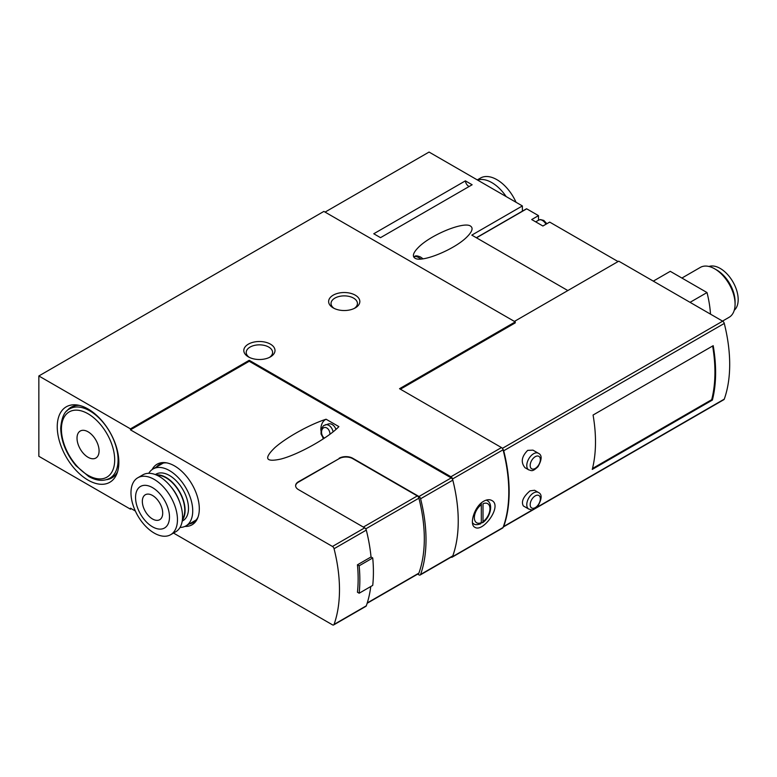 <?xml version="1.0" encoding="UTF-8"?>
<svg xmlns="http://www.w3.org/2000/svg" width="777" height="777" viewBox="0 0 777 777"><rect width="100%" height="100%" fill="white"/><g stroke="black" fill="none" stroke-linecap="round" stroke-linejoin="round"><path stroke-width="1.17" d="M483.012 521.668A11.033 6.371 120 0 0 489.966 508.692A11.033 6.371 120 0 0 483.012 503.758L483.012 521.668L482.546 522.717L481.313 522.659M481.313 502.952L481.313 522.649L480.74 523.756M38.85 375.971L130.468 428.865L249.232 360.295L450.922 476.748A2.399 1.389 60 0 1 452.525 478.982A143.959 83.12 60 0 1 452.525 556.682A2.399 1.389 60 0 1 452.127 557.187L502.68 528.001A2.399 1.389 -120 0 0 503.078 527.496A143.959 83.12 -120 0 0 503.078 449.796A2.399 1.389 -120 0 0 501.476 447.562L399.543 388.704L515.248 321.901L323.873 211.412L38.85 375.971L38.85 456.293L130.468 509.188L131.313 508.692M483.77 501.194C474.32 506.283 468.958 524.708 474.873 527.282C482.857 532.954 502.836 505.808 491.773 500.466C489.529 499.261 486.858 499.504 483.77 501.194M538.374 453.273L532.964 450.145L527.709 450.359C521.542 456.565 520.639 462.344 524.99 467.705L528.768 469.891C531.371 470.25 531.789 472.62 538.014 466.676C542.035 459.46 542.152 454.992 538.374 453.273A9.596 5.546 120 0 0 533.576 453.749A9.596 5.546 120 0 0 527.301 462.198A9.596 5.546 120 0 0 528.768 469.891M592.268 469.415L712.383 400.068A143.959 83.12 -120 0 0 713.199 345.678L593.074 415.035A143.959 83.12 -120 0 1 592.268 469.415M503.253 527.02A2.399 1.389 -120 0 0 503.311 526.991L723.863 399.66A2.399 1.389 -120 0 0 724.271 399.135A143.959 83.12 -120 0 0 724.271 323.436A2.399 1.389 -120 0 0 722.668 321.173L618.735 261.169L514.403 321.416M503.311 526.991A2.399 1.389 -120 0 0 503.719 526.476A143.959 83.12 -120 0 0 503.719 450.767A2.399 1.389 -120 0 0 502.826 449.106M538.374 492.453L534.586 490.268L530.011 490.87C523.232 496.765 521.017 501.796 523.368 505.953L528.768 509.071C531.371 509.44 531.789 511.8 538.014 505.856C542.035 498.64 542.152 494.172 538.374 492.453A9.596 5.546 120 0 0 533.576 492.929A9.596 5.546 120 0 0 527.301 501.388A9.596 5.546 120 0 0 528.768 509.071M339.141 458.255A9.596 5.536 0 0 1 352.719 458.255L418.978 496.503A2.399 1.389 60 0 1 420.59 498.766A143.959 83.12 60 0 1 420.59 574.465A2.399 1.389 60 0 1 420.182 574.99L452.418 556.381A2.399 1.389 -120 0 0 452.816 555.856A143.959 83.12 -120 0 0 452.816 480.157A2.399 1.389 -120 0 0 451.214 477.894L249.223 361.276L130.468 429.846L332.459 546.464L364.685 527.855L298.426 489.597A9.596 5.536 0 0 1 295.619 485.674A9.596 5.536 0 0 1 298.426 481.759L339.141 458.644A9.596 5.536 180 0 1 352.719 458.644L417.307 495.93A2.399 1.389 -120 0 1 418.91 498.183A141.56 81.731 -120 0 1 418.91 573.115A2.399 1.389 -120 0 1 418.502 573.63L367.152 603.282M326.087 419.23L338.879 426.612C328.574 437.684 298.242 454.642 280.847 459.061C265.559 462.393 263.588 458.566 274.932 447.591C286.46 437.383 309.877 424.397 326.087 419.23A13.432 9.499 75 0 0 320.872 430.38M359.159 593.23A146.358 84.499 -120 0 0 359.159 565.802L372.727 557.964A146.358 84.499 -120 0 1 372.727 585.392L359.159 593.23L357.449 592.239A143.959 83.12 -120 0 0 357.449 564.811L371.027 556.973A143.959 83.12 -120 0 0 366.297 530.108A2.399 1.389 -120 0 0 364.685 527.855M173.514 533.061L332.459 624.825A2.399 1.389 -120 0 0 333.654 624.941A2.399 1.389 -120 0 0 334.061 624.426A143.959 83.12 -120 0 0 334.061 548.717A2.399 1.389 -120 0 0 332.459 546.464M333.654 624.941L365.889 606.332A2.399 1.389 -120 0 0 366.297 605.817A143.959 83.12 -120 0 0 370.775 586.518M295.619 485.878A9.596 5.536 180 0 1 298.426 482.148L339.141 458.644M515.248 321.901L515.248 322.882L400.388 389.199M476.486 237.82L526.709 208.828L538.49 215.627L531.701 219.551L542.9 226.01L549.689 222.096L618.055 261.567M526.709 208.828L476.398 237.762M538.49 215.627L538.49 220.25M567.841 290.559L471.814 235.12L522.377 205.934L522.377 211.159M522.377 205.934L429.059 152.059L325.058 212.102M465.384 180.866L373.766 233.76L380.526 237.655L472.134 184.761L465.384 180.866A4.798 2.768 -120 0 0 469.104 186.519M470.512 226.078C463.869 221.144 430.147 235.042 418.152 247.659C413.179 252.768 412.111 256.264 414.957 258.158C421.59 263.092 455.312 249.194 467.307 236.577C472.29 231.468 473.348 227.962 470.512 226.078M184.926 526.408A34.975 20.192 -120 0 0 197.679 518.026A34.975 20.192 -120 0 0 192.065 484.401A34.975 20.192 -120 0 0 165.754 462.723A34.975 20.192 -120 0 0 152.117 469.57M88.054 480.108A43.561 25.146 -120 0 0 116.822 473.844A43.561 25.146 -120 0 0 109.829 431.963A43.561 25.146 -120 0 0 77.059 404.972A43.561 25.146 -120 0 0 57.76 433.508A43.561 25.146 -120 0 0 88.054 480.108M130.468 428.865L130.468 429.846M135.353 511.023L130.468 508.207L130.468 509.188M249.232 360.295L249.232 361.286M452.127 557.187A2.399 1.389 60 0 1 451.078 557.148M270.435 344.143A15.598 9.003 180 0 1 270.435 356.876A15.598 9.003 180 0 1 248.378 356.876A15.598 9.003 180 0 1 248.378 344.143A15.598 9.003 180 0 1 270.435 344.143M355.264 295.163A15.598 9.003 180 0 1 355.264 307.896A15.598 9.003 180 0 1 333.207 307.896A15.598 9.003 180 0 1 333.207 295.163A15.598 9.003 180 0 1 355.264 295.163M710.499 314.151A95.969 55.41 -120 0 0 707.012 292.55L690.044 302.34M707.012 292.55L670.269 271.328L653.302 281.128M734.255 310.256A25.437 14.685 -120 0 0 732.915 281.847A25.437 14.685 -120 0 0 708.983 266.482M722.523 321.095L729.117 317.288A28.788 16.628 -120 0 0 735.081 304.108L735.081 301.699A25.845 14.928 -120 0 0 716.802 270.046L714.723 268.842A28.788 16.628 -120 0 0 700.32 267.414L681.905 278.049M735.081 304.108A28.788 16.628 -120 0 0 714.723 268.842M372.727 557.964L371.027 556.973M417.667 574.116L418.978 574.873A2.399 1.389 60 0 0 420.182 574.99M592.492 468.492L711.703 399.669L712.383 400.068M711.703 399.669A143.959 83.12 -120 0 0 712.635 345.998M359.159 565.802L357.449 564.811M334.129 308.382A13.199 7.615 180 0 1 331.041 303.486A13.199 7.615 180 0 1 339.18 296.455A13.199 7.615 180 0 1 353.564 298.106A13.199 7.615 180 0 1 357.43 303.486A13.199 7.615 180 0 1 354.341 308.382M249.3 357.362A13.199 7.615 180 0 1 246.212 352.467A13.199 7.615 180 0 1 254.351 345.425A13.199 7.615 180 0 1 268.735 347.076A13.199 7.615 180 0 1 272.601 352.467A13.199 7.615 180 0 1 269.512 357.362M323.378 438.82A13.432 9.499 75 0 1 322.892 437.927M323.572 438.694L321.056 434.042L321.124 429.176L323.523 425.641L328.545 423.921A8.159 5.769 75 0 1 332.158 424.504A8.159 5.769 75 0 1 335.946 429.399M106.43 479.691A40.792 23.553 -120 0 0 111.839 477.904A40.792 23.553 -120 0 0 117.541 471.824M79.167 405.351A40.792 23.553 -120 0 0 71.047 407.255A40.792 23.553 -120 0 0 66.803 411.052M189.248 523.98A33.586 19.396 -120 0 0 193.065 522.6A33.586 19.396 -120 0 0 198.048 517.035M166.793 462.898A33.586 19.396 -120 0 0 159.479 464.423A33.586 19.396 -120 0 0 156.381 467.045M506.138 196.552A32.867 18.978 -120 0 0 491.831 182.614A32.867 18.978 -120 0 0 477.534 180.041M516.035 202.273A32.867 18.978 -120 0 0 496.921 179.681A32.867 18.978 -120 0 0 480.487 178.05L477.292 179.895M152.525 495.473A14.394 8.314 60 0 1 161.927 508.158A14.394 8.314 60 0 1 159.722 519.696A14.394 8.314 60 0 1 145.318 511.383A14.394 8.314 60 0 1 145.318 494.764A14.394 8.314 60 0 1 152.525 495.473M152.525 487.635A23.99 13.85 60 0 1 167.21 525.505A23.99 13.85 60 0 1 137.83 508.537A23.99 13.85 60 0 1 152.525 487.635M148.766 473.3A32.867 18.978 60 0 1 153.05 468.968A32.867 18.978 60 0 1 169.483 470.59A32.867 18.978 60 0 1 190.957 499.562A32.867 18.978 60 0 1 185.917 525.903A32.867 18.978 60 0 1 180.021 527.437M155.332 474.572L156.051 474.164A26.874 15.511 60 0 1 169.483 475.495A26.874 15.511 60 0 1 187.043 499.174A26.874 15.511 60 0 1 182.925 520.707L182.206 521.114M156.255 474.941A26.874 15.511 60 0 1 166.093 477.447A26.874 15.511 60 0 1 182.644 498.174A26.874 15.511 60 0 1 182.352 520.143M157.1 475.32A26.389 15.239 60 0 1 166.093 477.845A26.389 15.239 60 0 1 182.449 519.221M170.765 486.567A26.389 15.239 60 0 1 179.536 501.757M137.782 477.777L142.871 474.844A32.867 18.978 60 0 1 159.304 476.466A32.867 18.978 60 0 1 180.779 505.438A32.867 18.978 60 0 1 175.738 531.779L170.649 534.712A32.867 18.978 60 0 1 137.782 515.734A32.867 18.978 60 0 1 137.782 477.777A32.867 18.978 60 0 1 154.215 479.409A32.867 18.978 60 0 1 175.689 508.372A32.867 18.978 60 0 1 170.649 534.712M77.02 438.17A15.598 9.003 -120 0 0 83.829 453.865A15.598 9.003 -120 0 0 95.853 458.041A15.598 9.003 -120 0 0 95.853 440.035A15.598 9.003 -120 0 0 80.254 431.031A15.598 9.003 -120 0 0 77.02 438.17M481.313 504.729A11.033 6.371 120 0 0 474.358 517.705A11.033 6.371 120 0 0 481.313 522.649M486.324 500.087L487.189 500.582A13.432 7.76 120 0 0 486.13 500.145M472.484 522.775A13.432 7.76 120 0 0 473.747 523.863C474.912 524.961 477.253 524.941 480.759 523.785M452.525 556.682L503.078 527.496M452.525 478.982L503.078 449.796M503.719 450.767L724.271 323.436M503.719 526.476L533.323 509.382M536.179 507.731L724.271 399.135M418.978 496.503L451.214 477.894M334.061 548.717L366.297 530.108M334.061 624.426L366.297 605.817M545.988 224.223A7.197 4.157 -120 0 0 538.791 220.076L535.703 221.853M450.922 476.748L501.476 447.562M502.369 448.368L722.668 321.173M420.59 574.465L452.816 555.856M420.59 498.766L452.816 480.157M363.354 527.078L417.307 495.93M365.744 528.875L418.91 498.183M367.259 602.933L418.91 573.115M325.272 424.805A8.159 5.769 75 0 1 328.875 425.388A8.159 5.769 75 0 1 333.1 431.808M324.446 438.121A5.76 4.07 75 0 1 321.707 430.613A5.76 4.07 75 0 1 326.796 427.972A5.76 4.07 75 0 1 329.953 434.246M413.937 257.284L414.364 256.866A9.596 3.312 45.1 0 1 418.813 257.634A9.596 3.312 45.1 0 1 420.881 259.023M535.266 456.682A7.197 4.157 120 0 0 530.856 468.045A7.197 4.157 120 0 0 539.675 462.956A7.197 4.157 120 0 0 535.266 456.682M535.266 495.862A7.197 4.157 120 0 0 530.856 507.226A7.197 4.157 120 0 0 539.675 502.136A7.197 4.157 120 0 0 535.266 495.862M109.78 478.263A40.064 23.135 -120 0 0 109.78 431.993A40.064 23.135 -120 0 0 69.716 408.857C64.588 410.955 61.587 417.404 60.713 428.185C61.14 441.404 66.23 453.914 75.971 465.705L88.675 476.466C96.571 480.924 103.603 481.517 109.78 478.263L115.297 475.077M61.412 429.157A37.665 21.746 -120 0 0 101.369 478.865A37.665 21.746 -120 0 0 101.369 425.592A37.665 21.746 -120 0 0 61.412 429.157M487.189 500.582C493.783 503.962 490.2 517.803 482.566 522.746M476.35 237.733L526.466 208.799M546.872 223.718L543.783 220.425L540.413 219.551L538.791 220.076M423.057 258.799L420.6 257.061C417.035 255.536 414.957 255.468 414.364 256.866M472.533 523.154L473.747 523.863M185.917 525.903L196.163 519.988M153.05 468.968L163.296 463.053M75.223 405.681L69.716 408.857"/></g></svg>
